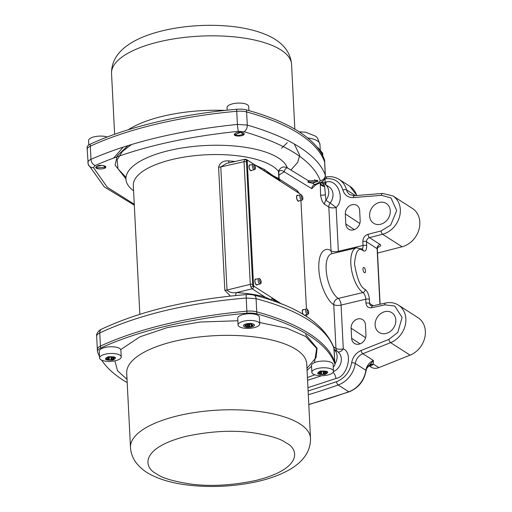 <?xml version="1.0" encoding="UTF-8"?>
<svg xmlns="http://www.w3.org/2000/svg" width="512" height="512" viewBox="0 0 512 512"><rect width="100%" height="100%" fill="white"/><g stroke="black" fill="none" stroke-linecap="round" stroke-linejoin="round"><path stroke-width="0.77" d="M255.213 165.101L264.25 169.35L273.03 175.661L278.867 178.714L280.346 181.216L273.03 175.661L264.493 171.053M230.387 296.077L224.819 290.253L218.586 167.168C219.994 162.592 223.366 160.506 228.698 160.902L235.117 161.472M229.075 162.835A3.61 1.011 94.1 0 1 228.698 160.902M235.642 295.533A3.61 1.03 -86.6 0 1 236.442 292.627C232.448 293.171 229.306 292.307 227.008 290.022L220.774 166.938L244.051 161.696L244.429 159.635L244.922 159.27L226.464 163.424L220.774 166.938A3.61 1.318 -2.9 0 1 218.586 167.168M274.33 301.338L264.678 296.858L252.128 288.806L236.442 292.627C246.925 293.254 256.339 294.662 264.678 296.858A3.61 2.234 -75.2 0 0 263.565 297.824M133.581 190.79A81.088 29.536 -2.9 0 1 184.41 147.61A81.088 29.536 -2.9 0 1 287.29 167.802C283.418 165.978 280.486 167.149 278.49 171.322A74.054 26.976 177.1 0 0 196.512 155.494A74.054 26.976 177.1 0 0 133.312 185.491L139.84 314.304M264.25 169.35A3.61 2.31 123.6 0 0 264.954 171.347A1.805 1.498 122.7 0 1 265.165 171.539M269.869 174.56L273.03 175.661L276.294 178.675M271.251 300.275A3.61 2.816 -83.8 0 1 271.462 299.814A1.805 1.498 -57.3 0 0 271.898 298.47L279.162 303.117M276.442 302.099L271.898 298.47M324.576 204.32A5.421 4.499 122.7 0 1 325.901 200.282A11.738 9.741 122.7 0 0 324.749 184.128L322.259 183.008L324.595 186.01L325.901 200.282L330.138 203.002A5.421 4.499 -57.3 0 0 328.819 207.04L324.576 204.32C322.554 202.477 321.229 199.405 320.595 195.104L320.269 184.256L320.41 183.494L321.344 182.893M105.197 166.17L105.786 167.014C106.202 169.402 95.571 169.696 95.731 167.29C97.606 165.133 100.762 164.755 105.197 166.17M243.68 132.979L244.269 133.837C244.685 136.32 234.074 136.947 234.227 134.426C236.096 132.122 239.245 131.642 243.68 132.979M278.778 171.578L279.155 178.97A3.61 1.318 177.1 0 1 278.867 178.714L278.49 171.322A3.61 1.318 177.1 0 0 278.778 171.578C280.269 170.093 282.131 170.202 284.371 171.91A3.61 3.008 -58.1 0 1 287.29 167.802L308.627 180.877L317.453 180.301L318.042 181.082L312.576 183.27L314.746 184.576L318.586 182.784L320.307 180.646C312.582 160.723 287.155 144.416 244.026 131.718L238.374 131.334C181.363 137.235 133.632 148.614 95.181 165.478L93.459 167.616L107.36 187.334L134.259 204.224M278.746 178.65A3.61 3.443 -59.6 0 0 280.154 181.101A1.805 1.498 122.7 0 1 280.365 181.293M298.368 192.781L280.346 181.216A3.61 2.995 122.7 0 1 279.155 178.97L297.216 190.554A3.61 2.995 -57.3 0 0 298.4 192.8A1.805 1.498 -57.3 0 1 298.643 193.018M284.371 171.91L311.821 188.704A3.61 3.021 121.1 0 1 314.746 184.576L315.597 184.915L315.027 185.344L315.187 184.915M308.627 180.877L308.032 182.24L312.576 183.27M96.762 336.685C96.358 335.366 97.363 334.125 99.77 332.947C138.893 314.63 187.706 302.995 246.202 298.035L256.077 298.701C277.555 304.339 295.046 311.462 308.55 320.077C321.907 328.666 330.419 338.214 334.086 348.736L334.182 349.254M96.666 336.23L96.666 336.205C95.936 332.87 100.429 329.402 101.517 329.178L101.517 329.178A5.421 3.725 64.5 0 0 99.77 332.947L100.435 346.093A232.992 84.877 -2.9 0 1 246.867 311.181A12.64 4.608 -2.9 0 1 256.742 311.846A232.992 84.877 -2.9 0 1 334.752 361.882A12.64 4.608 -2.9 0 1 334.848 362.368A12.64 4.608 177.1 0 0 334.752 361.882A232.992 84.877 177.1 0 0 256.742 311.846A12.64 4.608 177.1 0 0 246.867 311.181A232.992 84.877 177.1 0 0 100.435 346.093A12.64 4.608 177.1 0 0 97.331 349.344A12.64 4.608 -2.9 0 1 100.435 346.093L100.538 348.109A232.992 84.877 -2.9 0 1 246.97 313.197A12.64 4.608 -2.9 0 1 256.845 313.862A232.992 84.877 -2.9 0 1 334.854 363.898A12.64 4.608 -2.9 0 1 334.95 364.384A12.64 4.608 -2.9 0 1 333.267 366.842M318.586 182.784A5.421 3.725 64.5 0 0 320.531 182.63L323.098 180.928C324.41 179.821 325.171 178.042 325.382 175.597L325.286 175.123C321.715 165.216 313.216 155.942 299.795 147.309C286.419 138.726 268.915 131.322 247.283 125.082L237.408 124.416C179.142 130.458 130.33 142.093 90.976 159.328C88.57 160.461 87.571 161.702 87.968 163.066M324.749 184.128L328.992 186.848A11.738 9.741 -57.3 0 1 330.138 203.002L336.141 207.533A5.421 1.971 177.1 0 1 328.819 207.04L331.034 250.835C327.008 247.213 318.003 249.235 318.822 269.011C320.019 289.024 329.843 303.13 333.76 304.595A5.421 1.971 177.1 0 0 341.082 305.088L343.296 348.883A5.421 3.021 -54.4 0 1 337.67 351.706L334.195 349.478M375.123 325.024A11.738 9.741 -57.3 0 0 379.034 332.365A11.738 9.741 -57.3 0 0 393.677 327.814A11.738 9.741 -57.3 0 0 391.706 312.608A11.738 9.741 -57.3 0 0 380.602 313.702A11.738 9.741 -57.3 0 0 375.123 325.024M351.622 338.278A8.128 6.746 -57.3 0 0 354.33 343.36A8.128 6.746 -57.3 0 0 362.08 342.758A8.128 6.746 -57.3 0 0 365.958 334.861L365.446 324.781A8.128 6.746 -57.3 0 0 362.592 319.603A8.128 6.746 -57.3 0 0 354.906 320.358A8.128 6.746 -57.3 0 0 351.117 328.198L351.622 338.278L360.102 343.84M369.594 215.834A11.738 9.741 -57.3 0 0 373.498 223.174A11.738 9.741 -57.3 0 0 388.147 218.624A11.738 9.741 -57.3 0 0 386.176 203.411A11.738 9.741 -57.3 0 0 375.072 204.506A11.738 9.741 -57.3 0 0 369.594 215.834M360.166 220.627L359.661 210.547A8.128 6.746 -57.3 0 0 356.806 205.37A8.128 6.746 -57.3 0 0 349.12 206.125A8.128 6.746 -57.3 0 0 345.325 213.965L345.837 224.045A8.128 6.746 -57.3 0 0 348.544 229.133A8.128 6.746 -57.3 0 0 356.294 228.525A8.128 6.746 -57.3 0 0 360.166 220.627M319.686 183.027L320.41 183.494A5.421 3.699 -167.6 0 0 324.595 186.01M97.427 349.83A12.64 4.608 -2.9 0 1 97.331 349.344L96.666 336.205M95.181 165.478A5.421 3.763 -114.1 0 1 90.976 159.328L90.31 146.189A12.64 4.608 177.1 0 0 87.206 149.44A12.64 4.608 -2.9 0 1 90.31 146.189A232.992 84.877 -2.9 0 1 236.742 111.277A232.992 84.877 177.1 0 0 90.31 146.189L90.208 144.173A12.64 4.608 177.1 0 0 87.104 147.424L87.206 149.44A12.64 4.608 -2.9 0 0 87.302 149.92M244.026 131.718A5.421 3.366 -74 0 0 247.283 125.082L246.618 111.942A12.64 4.608 177.1 0 0 236.742 111.277A12.64 4.608 -2.9 0 1 246.618 111.942A232.992 84.877 -2.9 0 1 324.621 161.978A232.992 84.877 177.1 0 0 246.618 111.942L246.515 109.926A12.64 4.608 177.1 0 0 236.64 109.261A232.992 84.877 177.1 0 0 90.208 144.173M320.307 180.646A5.421 5.037 -19.7 0 0 325.286 175.123L324.518 159.962A12.64 4.608 177.1 0 1 324.614 160.448L324.717 162.464A12.64 4.608 177.1 0 0 324.621 161.978A12.64 4.608 -2.9 0 1 324.717 162.464L325.382 175.597M324.934 184.243L325.171 182.214A2.707 0.986 -2.9 0 1 321.632 182.035M324.659 178.906A2.707 0.986 177.1 0 0 324.998 178.835L326.227 178.682C334.675 178.182 340.237 181.99 342.912 190.099C344.57 195.206 348.038 197.702 353.331 197.587L381.53 195.328L390.989 197.958L396.685 210.541L390.682 225.094L381.133 230.931L368.013 234.304C364.723 235.507 363.002 237.907 362.835 241.485L363.04 245.446L338.355 251.328A5.421 1.971 -2.9 0 1 331.034 250.835A5.421 4.499 -57.3 0 0 332.147 253.638M366.182 369.965L366.547 368.646L373.427 360.518L373.242 364.448L371.014 365.862A9.03 4.563 93.3 0 0 369.818 365.446L369.786 365.446M368.928 365.734L371.078 367.117A10.835 8.992 -57.3 0 0 378.848 367.622L410.093 355.149A21.677 17.984 -57.3 0 0 424.896 337.107A21.677 17.984 -57.3 0 0 417.958 317.645L398.451 305.126C394.579 302.726 390.285 302.022 385.568 303.021A2.707 1.165 77.6 0 0 384.877 304.851L394.784 306.048L402.099 317.421L397.798 332.39L388.832 339.411L361.075 350.496C355.904 352.87 352.762 356.941 351.654 362.714C349.856 371.891 344.806 378.221 336.512 381.715L308.115 391.034M365.517 270.938A2.707 1.146 -103.4 0 1 364.282 272.576A2.707 1.146 -103.4 0 1 363.13 270.387A2.707 1.146 -103.4 0 1 363.168 267.917A2.707 1.146 -103.4 0 1 364.544 268.013A2.707 1.146 -103.4 0 1 365.517 270.938M321.459 182.669L321.478 182.125M324.941 178.278L325.171 182.214L326.048 182.106C337.338 178.202 345.581 198.976 336.141 207.533L338.355 251.328A5.421 2.291 -103.4 0 1 338.362 252.154M362.086 248.934A5.421 2.291 -103.4 0 0 363.04 245.446A2.707 0.986 -2.9 0 1 366.701 245.696L366.496 241.734A3.61 2.995 122.7 0 1 369.459 237.626L382.573 234.253L402.08 246.771L377.53 253.082M402.08 246.771A21.677 17.984 -57.3 0 0 419.04 229.267A21.677 17.984 -57.3 0 0 412.429 208.448L392.922 195.936L382.586 193.446A2.707 1.28 85.4 0 0 381.53 195.328M378.848 367.622L373.254 364.038A9.03 7.712 28.8 0 0 366.938 367.718L366.106 370.573A1.805 0.486 -171.9 0 0 365.894 370.298L355.29 363.494A2.707 0.73 -171.9 0 0 351.654 362.714M367.142 367.366A9.03 7.565 -141.8 0 1 367.398 367.021L366.938 367.718A9.03 7.712 28.8 0 0 366.669 368.262M380.122 304.218L377.312 248.832L366.496 241.734A2.707 0.986 177.1 0 0 362.835 241.485M369.824 365.446L367.405 367.014A9.03 7.565 -141.8 0 1 367.405 367.014A9.03 7.565 -141.8 0 1 373.242 364.448M317.19 147.296A21.677 7.898 -2.9 0 1 318.214 147.942A21.677 7.898 -2.9 0 1 318.426 148.096A21.677 7.898 -2.9 0 1 318.451 148.122M317.229 147.341L318.426 148.102M318.214 147.942L322.669 153.197L322.803 155.885M314.566 179.629L317.203 181.67L308.909 182.106L308.749 180.89L309.165 180.557M322.554 155.386L322.477 153.818A10.835 3.949 177.1 0 0 320.39 151.648M311.84 372.288L311.501 365.574A10.835 3.949 -2.9 0 1 322.125 361.082A10.835 3.949 -2.9 0 1 333.146 364.474L333.485 371.194A10.835 3.949 -2.9 0 1 325.184 375.475A10.835 3.949 -2.9 0 1 312.922 373.894A10.835 3.949 -2.9 0 1 311.84 372.288A10.835 3.949 -2.9 0 1 322.464 367.802A10.835 3.949 -2.9 0 1 333.485 371.194M320.352 371.078C328.211 370.803 329.786 371.917 325.075 374.426C317.216 374.701 315.642 373.581 320.352 371.078M319.565 372.973A3.162 1.152 -2.9 0 1 319.558 372.909A3.162 1.152 -2.9 0 1 319.629 372.64L318.931 372.378A4.064 1.478 -2.9 0 1 319.942 371.789L320.947 371.872A3.162 1.152 -2.9 0 1 321.754 371.693L322.106 371.309A4.064 1.478 -2.9 0 1 323.891 371.283L324.096 371.654A3.162 1.152 -2.9 0 1 324.838 371.808L325.882 371.686A4.064 1.478 -2.9 0 1 326.669 372.243L325.862 372.531A3.162 1.152 -2.9 0 1 325.869 372.589A3.162 1.152 -2.9 0 1 325.798 372.864L326.496 373.126A4.064 1.478 -2.9 0 1 325.491 373.709L324.48 373.626A3.162 1.152 -2.9 0 1 323.674 373.805L323.322 374.189A4.064 1.478 -2.9 0 1 321.536 374.221L321.331 373.85A3.162 1.152 -2.9 0 1 320.589 373.696L319.546 373.818A4.064 1.478 -2.9 0 1 318.758 373.261L319.558 372.851M319.597 371.942L319.629 372.64M319.501 372.992L319.546 373.818M320.493 371.834L320.589 373.696M321.229 371.795L321.331 373.85M321.408 371.757L321.536 374.221M323.174 371.258L323.322 374.189M323.546 371.264L323.674 373.805M324.384 371.699L324.48 373.626M325.389 371.744L325.491 373.709M325.862 372.531L325.818 371.693M325.798 372.864L325.741 371.706M103.61 165.542L104.941 167.366L96.64 167.802L96.486 166.586L101.958 165.299M107.251 136.998A10.835 3.949 177.1 0 0 102.938 136.173A10.835 3.949 177.1 0 0 88.563 140.608L88.787 144.96M237.76 135.546L235.117 134.771L240.717 132.301L243.424 134.355L237.76 135.546M248.909 110.592L248.698 106.496A10.835 3.949 177.1 0 0 237.677 103.104A10.835 3.949 177.1 0 0 227.053 107.59L227.181 110.182M99.578 357.984L99.238 351.27A10.835 3.949 -2.9 0 1 107.539 346.989A10.835 3.949 -2.9 0 1 119.802 348.57A10.835 3.949 -2.9 0 1 120.883 350.17L121.222 356.89A10.835 3.949 -2.9 0 1 110.598 361.382A10.835 3.949 -2.9 0 1 99.578 357.984A10.835 3.949 -2.9 0 1 107.878 353.709A10.835 3.949 -2.9 0 1 120.141 355.283A10.835 3.949 -2.9 0 1 121.222 356.89M112.813 360.122C104.954 360.397 103.379 359.277 108.09 356.774C115.942 356.499 117.523 357.613 112.813 360.122M113.6 358.227A3.162 1.152 -2.9 0 1 113.606 358.285A3.162 1.152 -2.9 0 1 113.536 358.56L114.234 358.822A4.064 1.478 -2.9 0 1 113.222 359.405L112.218 359.322A3.162 1.152 -2.9 0 1 111.411 359.501L111.059 359.885A4.064 1.478 -2.9 0 1 109.274 359.917L109.069 359.546A3.162 1.152 -2.9 0 1 108.326 359.392L107.277 359.514A4.064 1.478 -2.9 0 1 106.496 358.957L107.302 358.669A3.162 1.152 -2.9 0 1 107.296 358.605A3.162 1.152 -2.9 0 1 107.366 358.336L106.669 358.074A4.064 1.478 -2.9 0 1 107.674 357.485L108.678 357.568A3.162 1.152 -2.9 0 1 109.491 357.389L109.843 357.005A4.064 1.478 -2.9 0 1 111.629 356.979L111.834 357.35A3.162 1.152 -2.9 0 1 112.576 357.504L113.619 357.382A4.064 1.478 -2.9 0 1 114.406 357.939L113.6 358.227L113.555 357.389M113.478 357.402L113.536 358.56M113.222 359.405L113.126 357.44M112.218 359.322L112.122 357.395M111.411 359.501L111.277 356.96M111.059 359.885L110.912 356.954M109.274 359.917L109.146 357.453M109.069 359.546L108.966 357.491M108.326 359.392L108.23 357.53M107.277 359.514L107.238 358.688M107.366 358.336L107.328 357.638M324.518 159.962A232.992 84.877 177.1 0 0 246.515 109.926M127.04 379.418L117.542 370.758L114.88 360.838M120.73 349.587L139.904 336.838L167.219 327.61L200.224 322.016L237.85 320.755M259.642 322.515L287.027 328.275L305.677 336.538L316.659 348.474L314.483 362.643M311.533 366.278L307.059 370.298M99.494 356.422A232.992 84.877 -2.9 0 1 97.53 351.846A12.64 4.608 -2.9 0 1 97.434 351.36A12.64 4.608 -2.9 0 1 100.538 348.109M127.2 382.624A232.992 84.877 -2.9 0 1 101.664 360.154M314.803 374.803A232.992 84.877 -2.9 0 1 307.43 377.523M238.067 324.966L237.722 318.253A10.835 3.949 -2.9 0 1 248.346 313.76A10.835 3.949 -2.9 0 1 259.373 317.152L259.712 323.872A10.835 3.949 -2.9 0 1 253.613 327.77A10.835 3.949 -2.9 0 1 238.067 324.966A10.835 3.949 -2.9 0 1 248.685 320.48A10.835 3.949 -2.9 0 1 259.712 323.872M244.07 326.502C240.723 324.416 251.053 322.125 253.811 324.352C257.152 326.445 246.822 328.736 244.07 326.502M249.165 326.566A3.162 1.152 -2.9 0 1 248.262 326.586L247.462 326.874A4.064 1.478 -2.9 0 1 245.978 326.573L246.323 326.189A3.162 1.152 -2.9 0 1 245.933 325.914L244.928 325.83A4.064 1.478 -2.9 0 1 244.883 325.632A4.064 1.478 -2.9 0 1 245.056 325.171L246.099 325.05A3.162 1.152 -2.9 0 1 246.605 324.755L246.406 324.384A4.064 1.478 -2.9 0 1 248.019 324.026L248.717 324.288A3.162 1.152 -2.9 0 1 249.613 324.275L250.419 323.981A4.064 1.478 -2.9 0 1 251.904 324.288L251.552 324.666A3.162 1.152 -2.9 0 1 251.949 324.947L252.954 325.03A4.064 1.478 -2.9 0 1 252.998 325.222A4.064 1.478 -2.9 0 1 252.826 325.69L251.776 325.805A3.162 1.152 -2.9 0 1 251.27 326.106L251.475 326.477A4.064 1.478 -2.9 0 1 249.862 326.829L249.165 326.566L249.05 324.275M247.462 326.874L247.322 324.141M248.134 324.07L248.262 326.586M249.728 324.23L249.862 326.829M246.323 326.189L246.259 324.934M245.933 325.914L245.888 325.075M251.168 324.096L251.27 326.106M244.928 325.83L244.909 325.44M251.725 324.768L251.776 325.805M252.787 325.018L252.826 325.69M246.605 324.755L246.586 324.326M251.526 324.173L251.552 324.666M256.141 279.2A3.072 1.299 76.6 0 0 256.102 279.174A3.072 1.299 76.6 0 0 255.533 279.04A3.072 1.299 76.6 0 0 254.989 282.33A3.072 1.299 76.6 0 0 256.96 285.018A3.072 1.299 76.6 0 0 257.427 284.602M250.355 164.966A3.072 1.299 76.6 0 0 250.317 164.941A3.072 1.299 76.6 0 0 249.747 164.813A3.072 1.299 76.6 0 0 249.197 168.096A3.072 1.299 76.6 0 0 251.174 170.784A3.072 1.299 76.6 0 0 251.642 170.368M300.499 194.861A1.805 0.762 76.6 0 0 299.782 193.747L248.045 160.557A1.805 0.762 76.6 0 0 247.712 160.48A1.805 0.762 76.6 0 0 247.277 161.696L253.491 284.326A1.805 0.762 76.6 0 0 254.426 286.547L281.952 304.205M306.835 316.742L306.726 314.605M306.445 309.062L300.941 200.378M297.856 195.437A3.072 1.299 76.6 0 0 297.818 195.411A3.072 1.299 76.6 0 0 297.248 195.277A3.072 1.299 76.6 0 0 296.698 198.566A3.072 1.299 76.6 0 0 298.675 201.254A3.072 1.299 76.6 0 0 299.142 200.838M303.642 309.67A3.072 1.299 76.6 0 0 303.603 309.645A3.072 1.299 76.6 0 0 303.04 309.51A3.072 1.299 76.6 0 0 302.304 311.386A3.072 1.299 76.6 0 0 303.123 314.451M254.426 286.547L253.632 286.739A1.805 0.762 -103.4 0 1 252.698 284.512L253.619 286.746A1.805 1.498 122.7 0 1 252.128 288.806L250.886 287.053L250.266 284.358L244.051 161.696A1.805 0.659 -2.9 0 1 246.477 161.862L252.691 284.525L253.491 284.326M247.277 161.696L246.483 161.882L252.698 284.512A1.805 0.659 -2.9 0 0 250.266 284.358L227.008 290.022A3.61 1.318 -2.9 0 1 224.819 290.253M246.483 161.882A1.805 0.762 -103.4 0 1 246.912 160.672L247.712 160.48M264.525 171.072L246.624 159.59A1.805 1.498 122.7 0 1 247.226 160.595M244.922 159.27L246.624 159.59M299.238 193.395L297.216 190.554M331.706 253.741L331.731 253.734A23.482 9.92 76.6 0 0 326.611 274.138A23.482 9.92 76.6 0 0 338.278 298.413A5.421 4.499 -57.3 0 0 333.76 304.595L335.974 348.39L333.638 346.893M311.821 188.704L315.763 184.838M247.238 160.73L246.662 160.838L246.477 161.862M244.429 159.635A1.805 1.523 33.9 0 1 246.662 160.838M250.886 287.053A1.805 0.595 -22.8 0 0 252.998 285.869M307.942 387.667L335.994 378.458C347.405 376.954 353.37 352.794 343.296 348.883A5.421 1.971 -2.9 0 1 335.974 348.39A5.421 4.499 -57.3 0 0 337.67 351.706A11.738 9.741 -57.3 0 1 341.082 362.054A11.738 9.741 -57.3 0 1 333.44 371.635M320.595 195.104A5.421 0.864 170.9 0 0 325.229 194.861M320.269 184.256A5.421 3.411 -171.2 0 0 324.685 186.509M246.97 313.197L246.202 298.035A5.421 0.557 -94.6 0 1 246.445 294.566C247.763 294.266 250.246 294.445 253.894 295.104L253.894 295.104A5.421 3.405 104.7 0 1 256.077 298.701L256.845 313.862M334.95 364.384L333.843 347.469A5.421 4.998 161.1 0 1 334.086 348.736L334.854 363.898M93.459 167.616A5.421 4.998 161.1 0 1 88.211 164.339L104.358 186.957L134.31 205.178M238.374 131.334A5.421 0.518 -95.7 0 1 237.408 124.416L236.64 109.261M320.531 182.63L315.597 184.915M249.728 165.088L249.811 165.088A2.79 1.178 76.6 0 0 249.19 167.501A2.79 1.178 76.6 0 0 250.579 170.394A2.79 1.178 76.6 0 0 251.104 170.509L251.034 170.547M255.52 279.322L255.597 279.315A2.79 1.178 76.6 0 0 254.976 281.728A2.79 1.178 76.6 0 0 256.365 284.627A2.79 1.178 76.6 0 0 256.89 284.742L256.819 284.774M307.59 314.381A2.726 1.152 -103.4 0 1 307.078 314.272A2.726 1.152 -103.4 0 1 305.722 311.443A2.726 1.152 -103.4 0 1 306.323 309.082C306.797 308.435 307.546 309.203 308.57 311.379C308.832 313.363 308.506 314.362 307.59 314.381L304.32 315.245M303.021 309.792L303.098 309.786A2.79 1.178 76.6 0 0 302.426 311.699A2.79 1.178 76.6 0 0 303.379 314.605M297.235 195.558L297.312 195.558A2.79 1.178 76.6 0 0 296.691 197.965A2.79 1.178 76.6 0 0 298.08 200.864A2.79 1.178 76.6 0 0 298.605 200.979L298.534 201.011M334.202 349.613A11.738 9.741 122.7 0 1 334.925 363.942M331.731 253.734L356.41 247.853A23.482 9.92 -103.4 0 0 351.29 268.256A23.482 9.92 -103.4 0 0 362.963 292.531L338.278 298.413A5.421 2.291 -103.4 0 1 341.082 305.088L365.76 299.2L365.958 303.162C366.477 306.586 368.403 308.109 371.738 307.738L384.877 304.851M253.037 164.384C253.504 163.738 254.253 164.506 255.283 166.682C255.546 168.666 255.219 169.664 254.298 169.683A2.726 1.152 -103.4 0 1 253.786 169.568A2.726 1.152 -103.4 0 1 252.435 166.739A2.726 1.152 -103.4 0 1 253.037 164.384L249.811 165.088M258.822 278.611C259.296 277.971 260.038 278.733 261.069 280.915C261.331 282.893 261.005 283.898 260.09 283.917A2.726 1.152 -103.4 0 1 259.578 283.802A2.726 1.152 -103.4 0 1 258.221 280.973A2.726 1.152 -103.4 0 1 258.822 278.611L255.597 279.315M300.538 194.854C301.011 194.208 301.754 194.97 302.784 197.152C303.046 199.13 302.72 200.134 301.805 200.154A2.726 1.152 -103.4 0 1 301.286 200.038A2.726 1.152 -103.4 0 1 299.936 197.21A2.726 1.152 -103.4 0 1 300.538 194.854L297.312 195.558M335.994 378.458A5.421 2.061 70.4 0 0 333.126 372.294M307.565 380.256A614.989 510.362 -57.3 0 0 321.734 375.718M365.222 289.44A2.707 2.246 -57.3 0 1 362.963 292.531A5.421 2.291 -103.4 0 1 365.76 299.2A2.707 0.986 177.1 0 1 369.421 299.45C368.947 294.733 367.546 291.398 365.222 289.44C360.666 287.584 357.088 279.059 354.49 263.866C355.674 251.104 358.598 246.746 363.264 250.803A2.707 2.246 -57.3 0 0 362.336 249.094L356.41 247.853M308.301 394.739A626.733 520.109 -57.3 0 0 338.17 384.973A2.707 1.03 -109.6 0 1 336.512 381.715M308.794 404.448A626.733 520.109 -57.3 0 0 348.774 391.776L338.17 384.973A23.482 19.488 -57.3 0 0 355.29 363.494A10.835 8.992 122.7 0 1 362.829 353.715A2.707 0.986 -111.8 0 1 361.075 350.496M308.8 404.614L349.12 391.846A1.805 0.685 -109.6 0 1 348.774 391.776A23.482 19.488 -57.3 0 0 365.894 370.298A10.835 8.992 -57.3 0 1 373.427 360.518L362.829 353.715L390.586 342.637A2.707 0.986 -111.8 0 1 388.832 339.411M410.093 355.149L390.586 342.637A21.677 17.984 -57.3 0 0 405.389 324.595A21.677 17.984 -57.3 0 0 398.451 305.126M385.568 303.021L372.429 305.907A2.707 1.165 77.6 0 0 371.738 307.738M372.429 305.907L370.854 305.69A3.61 2.995 122.7 0 1 369.619 303.411A2.707 0.986 177.1 0 0 365.958 303.162M373.235 305.728L369.619 303.411L369.421 299.45M365.613 337.709L351.117 328.198M359.821 223.475L345.325 213.965M345.837 224.045L354.317 229.606M325.504 184.614A5.421 2.49 83.1 0 0 326.048 182.106M377.83 247.29C380.582 246.445 381.325 245.491 380.058 244.429L369.459 237.626A2.707 1.126 -104.4 0 1 368.013 234.304M392.922 195.936A21.677 17.984 -57.3 0 1 399.533 216.749A21.677 17.984 -57.3 0 1 382.573 234.253A2.707 1.126 -104.4 0 1 381.133 230.931M382.586 193.446L354.387 195.706A2.707 1.28 85.4 0 0 353.331 197.587M354.387 195.706L349.882 194.643A10.835 8.992 122.7 0 1 346.496 189.837A2.707 1.203 165.2 0 0 342.912 190.099M355.501 195.616L346.496 189.837A23.482 19.488 -57.3 0 0 339.149 179.418C335.565 177.171 331.571 176.301 327.168 176.813A2.707 1.248 83.1 0 0 326.227 178.682M254.528 168.544C253.453 166.765 253.395 165.632 254.355 165.152C255.43 166.938 255.488 168.064 254.528 168.544M260.314 282.778C259.238 280.992 259.187 279.866 260.141 279.386C261.216 281.165 261.274 282.298 260.314 282.778M307.814 313.242C306.746 311.462 306.688 310.336 307.642 309.856C308.717 311.635 308.774 312.768 307.814 313.242M302.029 199.014C300.954 197.229 300.896 196.102 301.856 195.622C302.931 197.402 302.989 198.534 302.029 199.014M366.701 245.696C366.688 250.106 365.542 251.808 363.264 250.803M379.923 304.262L377.101 248.531A3.61 2.995 -57.3 0 1 380.058 244.429M356.768 195.514A23.482 19.488 -57.3 0 0 349.747 186.214L356.883 195.501M366.016 370.701A1.805 0.486 -171.9 0 0 366.106 370.573C364.147 380.87 358.483 387.962 349.12 391.846M371.014 365.862A10.835 8.992 122.7 0 1 369.286 365.574M284.365 171.744L278.957 175.098M125.997 177.376L117.965 168.794L117.12 159.84L122.33 151.526L131.629 144.48M281.523 148.224L287.29 142.65M307.642 137.933A21.677 7.898 -2.9 0 1 319.962 144.378L320.243 149.856M317.274 181.6L318.01 180.902M294.298 143.981L299.712 155.315L297.67 162.394L290.912 170.048M278.81 177.638L276.781 178.611M113.728 157.965L123.264 147.072M128.032 145.568L117.235 155.834L115.104 165.126L125.677 178.49M128.256 129.747A90.125 32.832 -2.9 0 1 225.011 110.413M273.645 118.944A90.125 32.832 -2.9 0 1 277.824 120.678M294.848 129.178L291.565 64.371A90.125 32.832 177.1 0 0 199.891 36.141A90.125 32.832 177.1 0 0 111.546 73.491L114.624 134.278M310.509 438.31L306.739 363.898A90.125 32.832 177.1 0 0 296.179 349.51A90.125 32.832 177.1 0 0 194.106 337.632A90.125 32.832 177.1 0 0 126.714 373.011L130.483 447.43A90.125 32.832 -2.9 0 1 197.875 412.051A90.125 32.832 -2.9 0 1 299.949 423.93A90.125 32.832 -2.9 0 1 310.509 438.31C310.682 450.4 304.339 460.467 291.475 468.499C280.851 474.95 267.558 479.699 251.59 482.752C229.037 486.97 206.79 487.61 184.858 484.678C172.147 482.918 161.222 479.808 152.096 475.354C145.907 472.39 140.749 468.384 136.621 463.347C132.979 458.797 130.931 453.491 130.483 447.43M286.086 442.88C298.79 448.736 303.296 468.736 255.802 480.474C231.667 485.498 209.779 486.669 190.15 483.974C172.832 481.235 161.606 477.837 156.474 473.779C143.77 467.923 139.258 447.923 186.758 436.186C210.893 431.155 232.781 429.99 252.41 432.678C269.728 435.424 280.947 438.822 286.086 442.88M305.574 334.522L317.101 348.224L316.045 357.677L306.963 368.282M126.938 377.402L126.605 377.19M321.011 182.387L322.259 183.008M101.517 329.178C140.544 310.938 188.851 299.398 246.445 294.566M333.843 347.469C323.84 323.45 297.19 305.997 253.894 295.104M87.206 149.44L88.211 164.339M298.784 193.101L298.426 192.819M254.298 169.683L251.104 170.509M260.09 283.917L256.89 284.742M306.323 309.082L303.098 309.786M301.805 200.154L298.605 200.979M362.336 249.094L361.747 249.088M339.149 179.418L349.747 186.214M327.168 176.813L325.146 177.062M377.158 247.136L378.118 246.784L377.312 248.832M299.13 131.802L305.754 132.237L315.77 136.262L317.421 137.92L319.962 144.378M317.997 180.915L317.203 181.67M308.909 182.106L308.038 181.434M104.941 167.366L105.734 166.611M235.117 134.771L234.246 134.106M291.565 64.371C290.515 52.326 283.187 42.957 269.574 36.262C257.958 30.746 243.712 27.315 226.835 25.978C192.166 23.13 152.224 29.606 130.541 43.334C117.69 51.373 111.36 61.427 111.546 73.491M97.434 351.36L97.331 349.344"/></g></svg>
